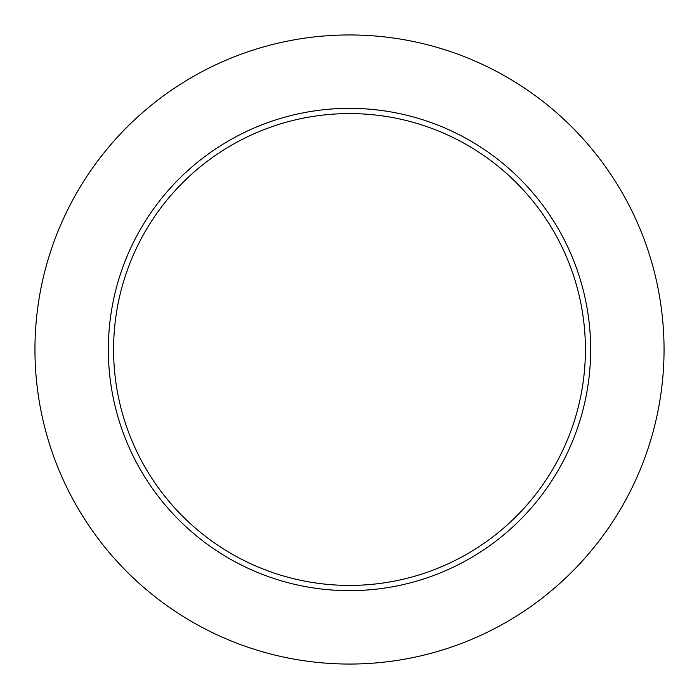 <?xml version="1.0" encoding="UTF-8"?>
<svg xmlns="http://www.w3.org/2000/svg" width="699" height="699" viewBox="0 0 699 699"><rect width="100%" height="100%" fill="white"/><g stroke="black" fill="none" stroke-linecap="round" stroke-linejoin="round"><path stroke-width="1.05" d="M585.413 349.5A235.912 235.912 0 0 0 349.5 113.588A235.912 235.912 0 0 0 113.588 349.5A235.912 235.912 0 0 0 349.5 585.413A235.912 235.912 0 0 0 585.413 349.5M664.05 349.5A314.55 314.55 0 0 0 349.5 34.95A314.55 314.55 0 0 0 34.95 349.5A314.55 314.55 0 0 0 349.5 664.05A314.55 314.55 0 0 0 664.05 349.5M590.655 349.5A241.155 241.155 0 0 1 349.5 590.655A241.155 241.155 0 0 1 108.345 349.5A241.155 241.155 0 0 1 349.5 108.345A241.155 241.155 0 0 1 590.655 349.5"/></g></svg>
